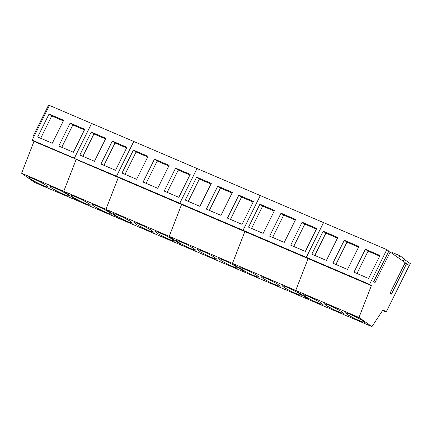 <?xml version="1.0" encoding="UTF-8"?>
<svg xmlns="http://www.w3.org/2000/svg" width="432" height="432" viewBox="0 0 432 432"><rect width="100%" height="100%" fill="white"/><g stroke="black" fill="none" stroke-linecap="round" stroke-linejoin="round"><path stroke-width="0.65" d="M403.148 261.214L404.309 258.871L399.875 255.733L392.407 252.542L392.013 253.33M404.125 259.238L410.4 263.677L408.353 267.354M399.875 255.733L398.714 258.077M32.179 140.146L74.353 158.171L91.595 123.449L49.421 105.419L32.179 140.146L33.977 141.415L21.6 173.243L34.549 182.407L76.723 200.437L63.774 191.268L76.151 159.446L74.353 158.171L91.595 123.449L386.813 249.653L388.816 251.073L373.675 281.572L375.046 282.544L390.188 252.045L388.584 251.543M34.042 136.393L33.291 135.859L48.427 105.359L49.248 105.764M49.064 114.032L63.682 120.28L52.288 143.235L37.67 136.987L49.064 114.032L51.759 115.938L63.374 120.901M70.151 123.044L84.769 129.292L73.375 152.253L58.757 146.005L70.151 123.044L72.846 124.951L84.461 129.919M33.977 141.415L116.527 176.202L133.769 141.475L116.527 176.202L179.788 203.245L197.03 168.518L179.788 203.245L243.049 230.288L260.291 195.561L243.049 230.288L306.31 257.332L323.552 222.604L306.31 257.332L369.571 284.375L386.813 249.653M21.6 173.243L63.774 191.268L76.151 159.446L118.325 177.471L116.527 176.202L118.325 177.471L181.586 204.514L179.788 203.245L181.586 204.514L244.847 231.557L243.049 230.288L244.847 231.557L308.108 258.606L306.31 257.332L308.108 258.606L371.369 285.649L369.571 284.375M38.545 183.422A10.789 1.015 26.4 0 1 28.922 177.514A10.789 1.015 26.4 0 1 38.632 181.197A10.789 1.015 26.4 0 1 48.249 187.105A10.789 1.015 26.4 0 1 38.545 183.422M59.632 192.44A10.789 1.015 26.4 0 1 50.009 186.527A10.789 1.015 26.4 0 1 59.719 190.21A10.789 1.015 26.4 0 1 69.336 196.123A10.789 1.015 26.4 0 1 59.632 192.44M33.291 135.859L34.106 136.264M51.759 115.938L40.673 138.272M72.846 124.951L61.76 147.285M404.968 263.142L406.571 263.639L409.255 265.54L386.192 311.996L383.049 309.771L371.947 326.641L308.686 299.597L295.731 290.428L308.686 299.597L245.425 272.554L232.47 263.385L245.425 272.554L182.164 245.511L169.209 236.342L182.164 245.511L118.903 218.468L105.948 209.299L63.774 191.268L76.723 200.437L118.903 218.468L105.948 209.299L118.325 177.471L105.948 209.299L169.209 236.342L181.586 204.514L169.209 236.342L232.47 263.385L244.847 231.557L232.47 263.385L295.731 290.428L308.108 258.606L295.731 290.428L358.992 317.471L371.369 285.649M91.238 132.057L105.856 138.31L94.462 161.266L79.844 155.018L91.238 132.057L93.933 133.963L105.548 138.931M112.325 141.075L126.943 147.323L115.549 170.278L100.931 164.03L112.325 141.075L115.02 142.981L126.635 147.944M80.719 201.452A10.789 1.015 26.4 0 1 71.096 195.545A10.789 1.015 26.4 0 1 80.806 199.228A10.789 1.015 26.4 0 1 90.423 205.135A10.789 1.015 26.4 0 1 80.719 201.452M101.806 210.465A10.789 1.015 26.4 0 1 92.183 204.557A10.789 1.015 26.4 0 1 101.893 208.24A10.789 1.015 26.4 0 1 111.51 214.148A10.789 1.015 26.4 0 1 101.806 210.465M93.933 133.963L82.847 156.303M115.02 142.981L103.934 165.316M122.98 217.253L116.273 214.272L113.27 213.57L115.922 215.708L122.893 219.483L129.6 222.464L132.597 223.166L129.951 221.027L122.98 217.253M144.067 226.271L137.36 223.29L134.357 222.588L137.009 224.721L143.98 228.496L150.687 231.476L153.684 232.178L151.038 230.045L144.067 226.271M165.154 235.283L158.447 232.303L155.444 231.601L158.096 233.734L165.067 237.514L171.774 240.489L174.771 241.196L172.125 239.058L165.154 235.283M133.412 150.088L148.03 156.335L136.636 179.296L122.018 173.048L133.412 150.088L136.107 151.994L147.722 156.962M154.499 159.1L169.117 165.353L157.723 188.309L143.105 182.061L154.499 159.1L157.194 161.006L168.809 165.974M175.586 168.118L190.204 174.366L178.81 197.321L164.192 191.074L175.586 168.118L178.281 170.024L189.896 174.987M136.107 151.994L125.021 174.328M157.194 161.006L146.108 183.346M178.281 170.024L167.195 192.359M186.241 244.296L179.534 241.315L176.531 240.613L179.183 242.752L186.154 246.526L192.861 249.507L195.858 250.209L193.212 248.071L186.241 244.296M207.328 253.314L200.621 250.333L197.618 249.631L200.27 251.764L207.241 255.539L213.948 258.52L216.945 259.222L214.299 257.089L207.328 253.314M228.415 262.327L221.708 259.346L218.711 258.644L221.357 260.777L228.328 264.557L235.035 267.532L238.032 268.24L235.386 266.101L228.415 262.327M196.673 177.131L211.291 183.379L199.897 206.339L185.279 200.092L196.673 177.131L199.368 179.037L210.983 184.005M217.76 186.149L232.378 192.397L220.984 215.352L206.366 209.104L217.76 186.149L220.455 188.055L232.07 193.018M238.847 195.161L253.465 201.409L242.071 224.365L227.453 218.117L238.847 195.161L241.542 197.068L253.157 202.03M199.368 179.037L188.282 201.371M220.455 188.055L209.369 210.389M241.542 197.068L230.456 219.402M249.502 271.339L242.795 268.364L239.798 267.656L242.444 269.795L249.415 273.569L256.122 276.55L259.119 277.252L256.473 275.114L249.502 271.339M270.589 280.357L263.882 277.376L260.885 276.674L263.531 278.807L270.502 282.582L277.209 285.563L280.206 286.265L277.56 284.132L270.589 280.357M291.676 289.37L284.969 286.389L281.972 285.687L284.618 287.825L291.589 291.6L298.296 294.575L301.293 295.283L298.647 293.144L291.676 289.37M259.934 204.174L274.552 210.422L263.158 233.383L248.54 227.135L259.934 204.174L262.629 206.08L274.244 211.048M281.021 213.192L295.639 219.44L284.245 242.395L269.627 236.147L281.021 213.192L283.716 215.098L295.331 220.061M302.108 222.205L316.726 228.452L305.332 251.413L290.714 245.16L302.108 222.205L304.803 224.111L316.418 229.073M262.629 206.08L251.543 228.415M283.716 215.098L272.63 237.433M304.803 224.111L293.717 246.445M390.188 252.045L405.2 262.667L390.058 293.171L391.43 294.143L406.571 263.639M382.595 310.457L386.192 311.996M371.947 326.641L358.992 317.471M312.763 298.382L306.056 295.407L303.059 294.7L305.705 296.838L312.676 300.613L319.383 303.593L322.38 304.295L319.734 302.157L312.763 298.382M333.85 307.4L327.143 304.42L324.146 303.718L326.792 305.851L333.763 309.625L340.47 312.606L343.467 313.308L340.821 311.175L333.85 307.4M354.937 316.413L348.23 313.432L345.233 312.73L347.879 314.869L354.85 318.643L361.557 321.619L364.554 322.326L361.908 320.188L354.937 316.413M323.195 231.217L337.813 237.465L326.419 260.426L311.801 254.178L323.195 231.217L325.89 233.123L337.505 238.091M344.282 240.235L358.9 246.483L347.506 269.438L332.888 263.191L344.282 240.235L346.977 242.141L358.592 247.104M365.369 249.248L379.987 255.496L368.593 278.456L353.975 272.203L365.369 249.248L368.064 251.154L379.679 256.117M405 263.169L390.096 293.198M388.622 251.57L373.712 281.599M325.89 233.123L314.804 255.458M346.977 242.141L335.891 264.476M368.064 251.154L356.978 273.488"/></g></svg>
